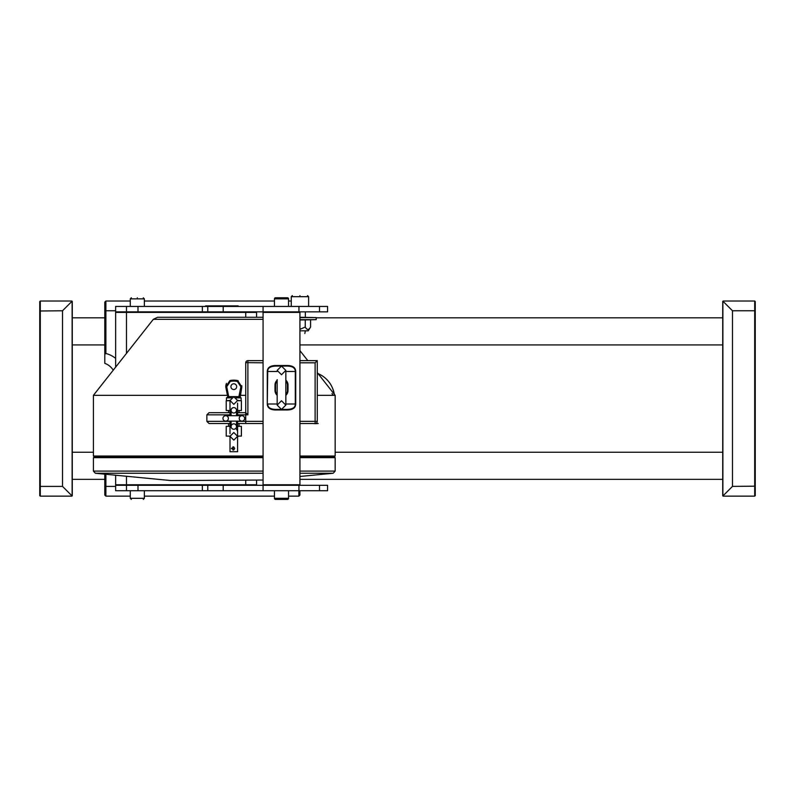<?xml version="1.0" encoding="UTF-8"?>
<svg xmlns="http://www.w3.org/2000/svg" width="795" height="795" viewBox="0 0 795 795"><rect width="100%" height="100%" fill="white"/><g stroke="black" fill="none" stroke-linecap="round" stroke-linejoin="round"><path stroke-width="1.19" d="M115.633 311.859L126.475 311.859L126.475 306.433L115.633 306.433L115.633 311.859M223.196 311.859L327.58 311.859L327.58 306.433L223.196 306.433L223.196 311.859L126.475 311.859M223.196 306.433L126.475 306.433M202.367 311.859L202.367 306.433M299.934 295.591C290.185 295.591 290.185 295.591 299.934 295.591C309.682 295.591 309.682 295.591 299.934 295.591M137.316 297.767C129.655 297.767 129.655 297.767 137.316 297.767C144.978 297.767 144.978 297.767 137.316 297.767M274.454 298.85L288.545 298.85A1.083 1.083 0 0 0 287.462 297.767L275.537 297.767A1.083 1.083 0 0 0 274.454 298.85L274.454 306.433M288.545 298.85L288.545 306.433M238.142 306.433L238.142 305.896L205.617 305.896L205.617 306.433M299.934 317.603L316.191 317.603L299.934 317.275M299.934 319.66L316.191 319.66L316.191 317.603M299.934 319.988L316.191 319.66M305.25 319.988L305.25 327.033C307.029 330.183 308.798 330.183 310.577 327.033L310.577 319.988M299.934 329.339L305.25 327.033M299.934 330.829L308.222 330.829L310.577 327.033M299.934 332.996C306.92 332.996 306.92 332.996 299.934 332.996M299.934 333.542C306.224 333.542 306.224 333.542 299.934 333.542C306.224 333.542 306.224 333.542 299.934 333.542M256.03 311.859L256.566 312.395L245.725 312.395L245.506 311.859M223.196 485.308L223.196 490.734L327.58 490.734L327.58 485.308L115.633 485.308L115.633 490.734L126.475 490.734L126.475 485.308M223.196 490.734L126.475 490.734M202.367 490.734L202.367 485.308M288.545 498.316L274.454 498.316A1.083 1.083 0 0 0 275.537 499.409L287.462 499.409A1.083 1.083 0 0 0 288.545 498.316L288.545 490.734M274.454 498.316L274.454 490.734M287.462 499.409L275.537 499.409M245.506 485.308L245.725 484.771L126.475 484.771L126.703 485.308M116.179 485.308L115.633 484.771L126.475 484.771L126.475 476.265M115.633 484.771L115.633 475.211M115.633 367.131L115.633 312.395L116.179 311.859M126.703 311.859L126.475 312.395L115.633 312.395M126.475 353.378L126.475 312.395L245.725 312.395L245.725 317.275M245.725 480.538L245.725 484.771L256.566 484.771L256.03 485.308M256.566 312.395L256.566 317.275M256.566 480.538L256.566 484.771M263.075 484.771L299.934 484.771L299.934 312.395L263.075 312.395L263.075 484.771L263.612 485.308M299.934 485.308L299.934 484.771L299.387 485.308M267.289 404.009C267.408 408.173 270.648 410.16 276.998 409.972L286.001 409.972C292.351 410.16 295.591 408.173 295.72 404.009L295.72 371.484C295.591 367.31 292.361 365.322 286.001 365.521L276.998 365.521C270.648 365.322 267.408 367.31 267.289 371.484L267.289 404.009L267.706 371.484C267.577 367.827 270.727 366.018 277.137 366.058L285.872 366.058C292.172 365.939 295.313 367.747 295.303 371.484L295.303 404.009C295.422 407.656 292.282 409.465 285.872 409.425L277.137 409.425C270.837 409.544 267.696 407.736 267.706 404.009L277.167 404.009M263.075 312.395L263.612 311.859M299.934 312.395L299.387 311.859M286.816 393.157L285.842 393.157L285.842 394.549A5.963 5.963 0 0 0 287.462 390.454L287.462 385.028A5.963 5.963 0 0 0 285.842 380.944L286.359 382.325M276.978 382.325L277.167 380.944A5.963 5.963 0 0 0 275.537 385.028L275.537 390.454A5.963 5.963 0 0 0 277.167 394.549L276.978 393.157M277.167 393.157L276.193 393.157L275.766 392.074M277.167 380.189A6.509 6.509 0 0 0 275 385.028L275 390.454A6.509 6.509 0 0 0 277.167 395.304M285.842 395.304A6.509 6.509 0 0 0 288.009 390.454L288.009 385.028A6.509 6.509 0 0 0 285.842 380.189M285.872 366.058L286.001 365.521M276.998 365.521L277.137 366.058M277.137 409.425L276.998 409.972M286.001 409.972L285.872 409.425M285.842 382.325L286.816 382.325L287.243 383.409M275.766 383.409L276.193 382.325L277.167 382.325M115.633 358.376A26.016 26.016 0 0 0 105.884 353.487L105.884 310.775L115.633 310.775M115.633 486.391L105.884 486.391L105.884 474.267M104.791 311.223L104.791 302.1L105.884 301.017L105.884 310.775L104.791 311.223L104.791 354.341L105.884 353.487M113.238 370.182A16.258 16.258 0 0 0 104.791 363.355L104.791 354.341M104.791 485.944L104.791 495.066L105.884 496.15L105.884 486.391L104.791 485.944L104.791 474.158M299.934 490.734L299.934 495.066L298.85 496.15L298.85 490.734M298.85 496.15L288.545 496.15M274.454 496.15L144.362 496.15M130.271 496.15L105.884 496.15M105.884 301.017L130.271 301.017M144.362 301.017L274.454 301.017M288.545 301.017L291.258 301.017M104.791 360.751L104.791 358.018M104.791 317.821L72.275 317.821M104.791 344.921L72.275 344.921M72.275 495.613L72.275 301.553L71.729 301.017L40.297 301.017L40.297 486.391L62.517 486.391L62.517 310.775L39.75 310.994L39.75 495.613L40.297 496.15L71.729 496.15L72.275 495.613M39.75 310.994L39.75 301.553L40.297 301.017M39.75 486.172L40.297 486.391L40.297 496.15M62.517 486.391L72.116 495.991L72.116 301.176L62.517 310.775M39.75 452.246L39.75 479.345M104.791 479.345L72.275 479.345M93.413 452.246L72.275 452.246M722.725 344.921L299.934 344.921M722.725 317.821L316.191 317.821M755.25 344.921L755.25 317.821M722.725 301.553L722.725 495.613L723.271 496.15L754.703 496.15L754.703 310.775L732.483 310.775L732.483 486.391L755.25 486.172L755.25 301.553L754.703 301.017L723.271 301.017L722.725 301.553M755.25 486.172L755.25 495.613L754.703 496.15M755.25 310.994L754.703 310.775L754.703 301.017M732.483 310.775L722.884 301.176L722.884 495.991L732.483 486.391M722.725 452.246L335.162 452.246M722.725 479.345L299.934 479.345M228.543 436.097L230.013 436.525L230.003 451.709L237.596 451.709L237.596 436.525L239.056 436.097M232.975 450.129L233.8 449.91L232.905 448.45L233.8 446.989L234.704 448.45L233.8 449.91L231.424 448.45L233.8 446.989L232.975 446.77M230.003 436.097L226.217 436.097L226.217 426.339L230.003 426.339M237.596 426.339L241.392 426.339L241.392 436.097L237.596 436.097M237.596 428.724L237.596 433.702M236.006 428.127L237.596 431.218M230.003 433.702L230.003 428.724M230.003 408.123L230.003 403.144M230.003 410.508L226.217 410.508L226.217 400.75L230.003 400.75M237.596 400.75L241.392 400.75L241.392 410.508L237.596 410.508M237.596 403.144L237.596 408.123M231.524 397.5L226.853 397.5L231.524 397.5L228.125 397.5L228.712 396.635L227.887 396.804L228.125 397.5M236.075 397.5L239.732 397.5M239.325 397.5L240.02 397.5L238.888 396.635L238.888 397.5L239.951 397.5M238.888 397.5L240.02 397.5L238.888 397.5M227.887 396.804L225.889 386.936L230.063 380.606A17.301 17.301 0 0 1 237.536 380.606L241.72 386.936L239.712 396.804M228.622 397.311L228.036 397.391M228.771 396.765L227.41 397.5M226.436 383.329L225.81 385.386M225.79 386.171L225.84 386.688M241.809 386.271L241.819 385.714M238.172 380.795L237.536 380.606L237.357 381.451L240.875 386.767L238.888 396.635L228.712 396.635L226.724 386.767L230.252 381.451A16.437 16.437 0 0 1 237.357 381.451M233.8 389.53A2.872 2.872 0 0 1 230.928 386.658A2.872 2.872 0 0 1 233.8 383.786A2.872 2.872 0 0 1 236.672 386.658A2.872 2.872 0 0 1 233.8 389.53M228.543 410.508L228.543 412.675L209.055 412.675L230.003 412.675M237.596 412.675L245.725 412.675L239.056 412.675L239.056 410.508M228.543 426.339L228.543 423.516L230.003 423.516L209.055 423.516L206.859 421.35L206.859 414.841L209.055 412.675M247.891 414.841L245.725 412.675L245.725 414.841L247.891 414.841L247.891 360.642L263.075 360.642M315.317 423.506L299.934 423.516M263.075 423.516L237.596 423.516L239.056 423.516L239.056 426.339M214.292 423.516L209.055 423.516M245.725 395.334L240.169 395.334M227.44 395.334L93.413 395.334L93.413 456.042L263.075 456.042M317.275 372.636L335.162 395.334L335.162 456.042L299.934 456.042M335.162 395.334L317.275 395.334M299.934 362.808L315.108 362.808L315.108 423.516A2.166 2.166 0 0 0 317.275 421.35L299.934 421.35M315.108 362.808L317.275 360.642L317.275 421.35M299.934 360.642L317.275 360.642M247.464 360.682L247.891 360.642A2.166 2.166 0 0 0 245.725 362.808L245.725 412.675M245.734 362.629L263.075 362.808M263.075 319.342L153.306 319.342L157.569 317.275L263.075 317.275M318.219 423.487A19.517 19.517 0 0 1 313.28 423.516M332.002 393.545A19.517 19.517 0 0 1 333.035 395.334M334.268 394.191A27.1 27.1 0 0 0 318.04 373.61M299.934 457.672L335.162 457.672L334.079 456.578L299.934 456.578M263.075 456.578L94.496 456.578L93.413 457.672L263.075 457.672M263.075 473.254L95.37 473.254L170.706 480.538L263.075 480.041M239.225 418.418A2.713 2.713 0 0 0 241.928 421.131A2.713 2.713 0 0 1 239.225 418.418A2.713 2.713 0 0 0 241.928 421.131A2.713 2.713 0 0 1 239.225 418.418A2.713 2.713 0 0 0 241.928 421.131A2.713 2.713 0 0 0 244.641 418.418A2.713 2.713 0 0 0 241.928 415.715A2.713 2.713 0 0 0 239.225 418.418A2.713 2.713 0 0 0 241.928 421.131A2.713 2.713 0 0 0 244.641 418.418A2.713 2.713 0 0 0 241.928 415.715A2.713 2.713 0 0 0 239.225 418.418A2.713 2.713 0 0 0 241.928 421.131A2.713 2.713 0 0 0 244.641 418.418A2.713 2.713 0 0 0 241.928 415.715L225.671 415.715A2.713 2.713 0 0 1 228.384 418.418A2.713 2.713 0 0 1 225.671 421.131A2.713 2.713 0 0 1 222.958 418.418A2.713 2.713 0 0 1 225.671 415.715A2.713 2.713 0 0 1 228.384 418.418A2.713 2.713 0 0 1 225.671 421.131A2.713 2.713 0 0 1 222.958 418.418A2.713 2.713 0 0 1 225.671 415.715A2.713 2.713 0 0 1 228.384 418.418A2.713 2.713 0 0 1 225.671 421.131A2.713 2.713 0 0 1 222.958 418.418A2.713 2.713 0 0 1 225.671 415.715A2.713 2.713 0 0 0 222.958 418.418A2.713 2.713 0 0 1 225.671 415.715A2.713 2.713 0 0 0 222.958 418.418A2.713 2.713 0 0 1 225.671 415.715M233.8 423.844A2.713 2.713 0 0 0 231.097 426.557A2.713 2.713 0 0 0 233.8 429.26A2.713 2.713 0 0 0 236.513 426.557A2.713 2.713 0 0 0 233.8 423.844A2.713 2.713 0 0 0 231.097 426.557A2.713 2.713 0 0 0 233.8 429.26A2.713 2.713 0 0 0 236.513 426.557A2.713 2.713 0 0 0 233.8 423.844A2.713 2.713 0 0 1 236.513 426.557A2.713 2.713 0 0 0 233.8 423.844M233.8 413.003A2.713 2.713 0 0 1 231.097 410.29A2.713 2.713 0 0 1 233.8 407.587A2.713 2.713 0 0 1 236.513 410.29A2.713 2.713 0 0 1 233.8 413.003A2.713 2.713 0 0 1 231.097 410.29A2.713 2.713 0 0 1 233.8 407.587A2.713 2.713 0 0 1 236.513 410.29A2.713 2.713 0 0 1 233.8 413.003A2.713 2.713 0 0 1 231.097 410.29A2.713 2.713 0 0 1 233.8 407.587A2.713 2.713 0 0 1 236.513 410.29A2.713 2.713 0 0 1 233.8 413.003M236.513 426.557A2.713 2.713 0 0 1 233.8 429.26A2.713 2.713 0 0 0 236.513 426.557L236.513 421.131L241.928 421.131L225.671 421.131A2.713 2.713 0 0 0 228.384 418.418A2.713 2.713 0 0 1 225.671 421.131L231.097 421.131L231.097 426.557M244.641 418.418A2.713 2.713 0 0 0 241.928 415.715A2.713 2.713 0 0 1 244.641 418.418A2.713 2.713 0 0 1 241.928 421.131M319.501 311.859L319.501 306.433M298.95 306.433L298.95 311.859M207.783 305.896L207.783 311.859M137.992 311.859L137.992 306.433M291.258 306.433L291.258 296.684L308.609 296.684L308.609 306.433M130.271 306.433L130.271 298.85L144.362 298.85L144.362 306.433M235.966 306.433L235.966 305.896M137.992 490.734L137.992 485.308M207.783 485.308L207.783 490.734M298.95 485.308L298.95 490.734M319.501 490.734L319.501 485.308M144.362 490.734L144.362 498.316L130.271 498.316L130.271 490.734M275.537 390.454L275 390.454M285.842 404.009L295.72 404.009M295.72 371.484L285.842 371.484M277.167 371.484L267.289 371.484M287.462 390.454L288.009 390.454M287.462 385.028L288.009 385.028M275.537 385.028L275 385.028M230.013 400.382L226.853 400.75M237.596 400.382L240.746 400.75M236.503 397.868L241.123 397.868L241.123 400.382M231.097 397.868L226.486 397.868L226.486 400.382M241.72 386.936L240.875 386.767M225.889 386.936L226.724 386.767M230.063 380.606L230.252 381.451M206.859 414.841L230.003 414.841M237.596 414.841L245.725 414.841L245.725 421.35L237.596 421.35M263.075 421.35L245.725 421.35L245.725 423.516M230.003 421.35L206.859 421.35M93.413 457.672L93.413 471.097L263.075 471.097M335.162 457.672L335.162 471.097L299.934 471.097M335.162 471.097L333.204 473.254L299.934 473.254M263.075 311.859L263.075 306.433M291.258 296.684L292.341 295.591M308.609 296.684L307.516 295.591M130.271 298.85L131.354 297.767M144.362 298.85L143.279 297.767M305.35 311.859L305.35 317.275M305.35 330.829L304.813 333.542M263.075 490.734L263.075 485.308M130.271 498.316L131.354 499.409M144.362 498.316L143.279 499.409M277.167 379.642L277.167 405.092L281.5 400.75L285.842 405.092L285.842 370.4L281.5 366.058L277.167 370.4L281.5 374.733L285.842 370.4L285.842 380.04M277.167 395.84L277.167 405.092L281.5 409.425L285.842 405.092L285.842 395.84M237.596 433.444L237.596 436.306L233.8 440.102L230.003 436.306L233.8 432.52L237.596 436.306L237.596 421.131M230.003 403.403L230.003 400.531L233.8 404.327L237.596 400.531L233.8 396.745L230.003 400.531L230.003 415.715M230.003 433.444L230.003 421.131M237.596 403.403L237.596 415.715M240.189 397.5L241.829 386.936L237.745 380.606A17.341 17.341 0 0 0 229.864 380.606L225.77 386.936L227.777 397.053M299.934 350.635L307.824 360.642M153.306 319.342L93.413 395.334M325.443 456.042L325.443 456.578M103.141 456.042L103.141 456.578M95.37 473.254L93.413 471.097M299.934 476.473L333.204 473.254M231.097 410.29L231.097 415.715M236.513 415.715L236.513 410.29"/></g></svg>
